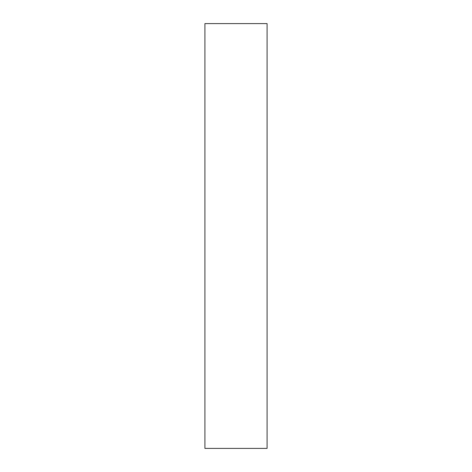 <?xml version="1.0" encoding="UTF-8"?>
<svg xmlns="http://www.w3.org/2000/svg" width="472" height="472" viewBox="0 0 472 472"><rect width="100%" height="100%" fill="white"/><g stroke="black" fill="none" stroke-linecap="round" stroke-linejoin="round"><path stroke-width="0.71" d="M267.081 448.4L204.919 448.4L204.919 23.6L267.081 23.6L267.081 448.4"/></g></svg>
